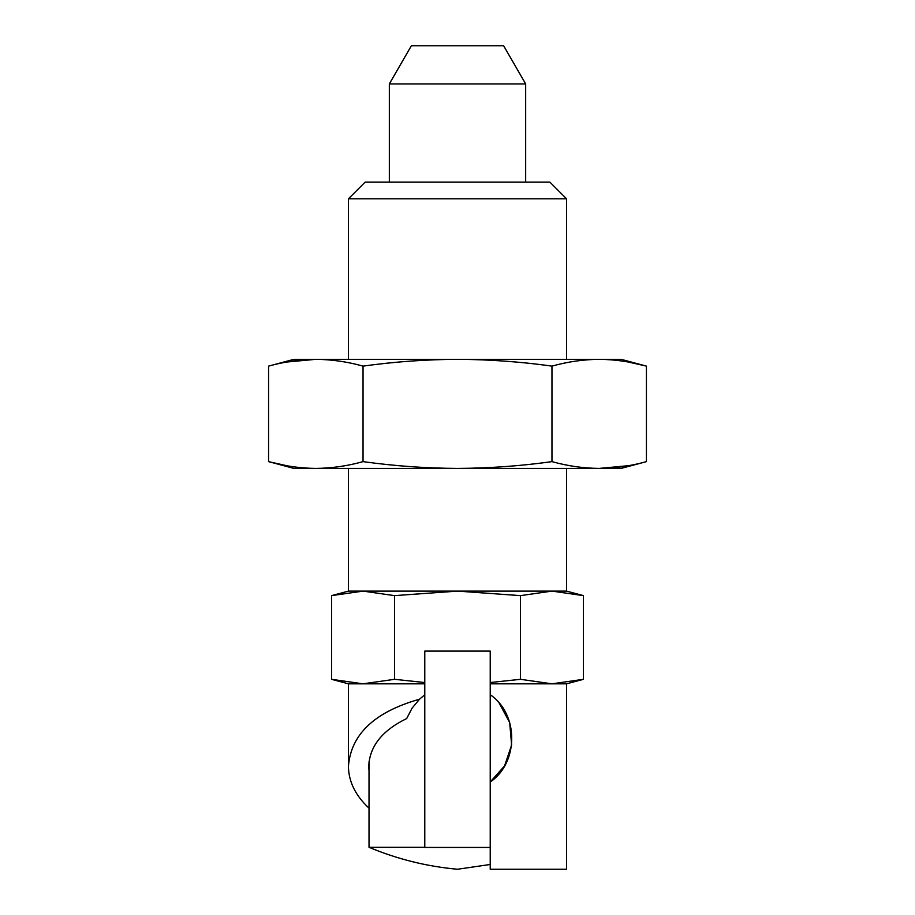 <?xml version="1.0" encoding="UTF-8"?>
<svg xmlns="http://www.w3.org/2000/svg" width="915" height="915" viewBox="0 0 915 915"><rect width="100%" height="100%" fill="white"/><g stroke="black" fill="none" stroke-linecap="round" stroke-linejoin="round"><path stroke-width="1.37" d="M424.777 651.103L424.777 847.439L490.223 847.439L490.223 651.103L424.777 651.103M525.668 83.928L389.332 83.928L411.373 45.75L503.627 45.75L525.668 83.928L525.668 182.096M389.332 83.928L389.332 182.096M369.019 761.749L369.019 847.301L424.777 847.301M394.525 595.631L363.038 591.113L566.568 591.113L583.45 595.631L551.962 591.113L520.475 595.631L457.5 591.113L394.525 595.631L394.525 679.307L424.777 682.544M369.019 847.301C397.385 859.174 426.87 866.482 457.5 869.25L490.223 864.481M628.468 465.689L599.188 468.411C614.937 468.274 630.675 466.021 646.425 461.629L646.425 366.114C630.675 361.722 614.937 359.469 599.188 359.332C583.45 359.469 567.7 361.722 551.962 366.114L551.962 461.629C567.7 466.021 583.45 468.274 599.188 468.411L621.113 468.411L646.425 461.629M286.875 465.746L268.575 461.629L293.887 468.411L599.188 468.411M286.532 362.054L315.812 359.332C300.063 359.469 284.325 361.722 268.575 366.114L268.575 461.629C284.325 466.021 300.063 468.274 315.812 468.411C331.55 468.274 347.3 466.021 363.038 461.629C394.537 466.021 426.024 468.274 457.5 468.411C489.045 468.274 520.532 466.01 551.962 461.629M348.432 468.411L348.432 591.113L363.038 591.113L331.55 595.631L363.038 591.113M628.125 361.997L646.425 366.114L621.113 359.332L457.5 359.332C489.045 359.469 520.532 361.734 551.962 366.114M315.812 359.332L457.5 359.332C426.024 359.469 394.537 361.722 363.038 366.114C347.3 361.722 331.55 359.469 315.812 359.332L293.887 359.332L268.575 366.114M348.432 198.818L566.568 198.818L549.846 182.096L365.154 182.096L348.432 198.818L348.432 359.332M490.223 694.737C518.828 713.883 518.965 762.653 490.223 781.993L504.554 765.924L511.634 744.993L509.666 722.473L499.247 703.269M490.223 683.825L566.568 683.825L566.568 869.25L490.223 869.25L490.223 847.439M369.019 808.162C355.5 795.627 348.638 781.673 348.432 766.312C350.948 734.276 374.647 711.904 419.539 699.209L424.777 694.737M348.432 766.312L348.432 683.825L424.777 683.825M490.223 682.533L520.475 679.307L520.475 595.631M520.475 679.307L551.962 683.825L583.45 679.307L583.45 595.631M566.568 683.825L583.45 679.307L551.962 683.825M348.432 683.825L331.55 679.307L363.038 683.825L394.525 679.307M331.55 679.307L331.55 595.631L348.432 591.113M369.019 770.876L368.745 766.312C369.591 746.354 382.23 730.433 406.683 718.55L412.07 708.187L419.539 699.209M363.038 461.629L363.038 366.114M566.568 468.411L566.568 591.113M566.568 198.818L566.568 359.332"/></g></svg>
